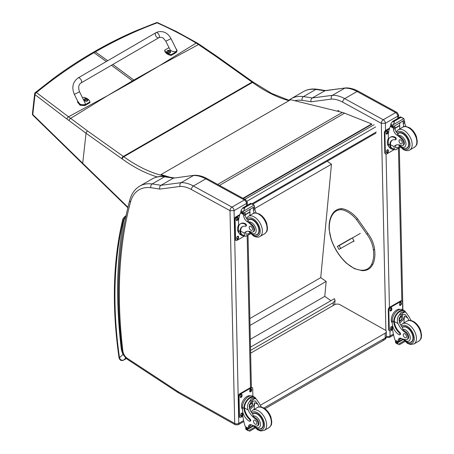 <?xml version="1.0" encoding="UTF-8"?>
<svg xmlns="http://www.w3.org/2000/svg" width="454" height="454" viewBox="0 0 454 454"><rect width="100%" height="100%" fill="white"/><g stroke="black" fill="none" stroke-linecap="round" stroke-linejoin="round"><path stroke-width="0.68" d="M158.974 65.983L134.469 80.523A77.22 44.577 60 0 1 133.839 80.069L159.632 65.603L196.145 43.073C183.632 35.543 170.625 28.806 157.129 22.859A1.935 0.914 -65.8 0 1 157.765 22.745A1.935 0.914 -65.8 0 1 157.782 22.751M156.272 22.706A1.935 1.146 69.2 0 1 156.289 22.7A1.935 1.146 69.2 0 1 157.129 22.859C135.996 30.685 115.407 40.361 95.374 51.892L94.273 51.716C107.791 43.907 121.615 36.967 135.752 30.878L156.289 22.7A1.935 1.935 0 0 1 157.765 22.745L176.413 31.525L197.042 42.931A1.935 0.97 121 0 0 196.145 43.073L198.489 44.549L159.649 65.614M107.99 95.419L133.101 81.311A77.22 44.577 60 0 1 132.472 80.857L107.331 95.8L68.497 116.78L36.428 92.554A1.935 1.249 129.1 0 0 35.009 94.67L66.954 119.033A75.733 34.385 56.6 0 1 69.031 120.599L86.044 133.243L121.831 158.69A75.517 43.595 60 0 1 122.262 159.002A139.043 80.273 -120 0 0 157.209 176.935M106.361 61.511L94.001 52.687L92.905 52.505C79.507 60.24 66.477 68.787 53.805 78.139L35.35 92.531A1.935 1.073 51 0 1 36.428 92.554C54.815 77.56 74.002 64.269 94.001 52.687L95.374 51.892L107.723 60.717M165.222 176.226L164.791 176.47A1.935 1.118 -120 0 0 163.9 175.919A1.935 1.396 102.8 0 0 163.389 176.368M289.402 100.436L271.577 93.41L253.026 82.009A1.935 0.982 125.4 0 0 252.061 82.106L123.357 156.42L87.571 130.973A1.935 0.982 -54.6 0 0 86.044 133.243L82.702 163.258L32.79 114.567A1.935 1.073 135.6 0 0 32.966 115.288A1.935 1.073 135.6 0 0 32.972 115.288A1.935 1.073 135.6 0 0 32.989 115.31M87.571 130.973L68.497 116.78A1.935 1.09 -53.7 0 0 66.954 119.033M250.494 347.145L334.496 298.647L335.046 300.429L333.361 302.602L333.083 305.576M250.563 350.403L333.361 302.602M327.198 161.232L331.471 164.212L320.734 277.638L326.182 281.435L324.769 296.354L330.972 300.679M331.471 164.212L254.921 208.409M250.319 339.342L324.769 296.354M250.012 325.41L326.182 281.435M249.859 318.555L320.734 277.638M382.535 339.615A3.87 2.236 -120 0 0 384.436 339.785L384.436 339.785A3.87 2.236 -120 0 0 385.236 337.969L263.859 408.044M264.96 408.765L384.436 339.785A3.87 3.87 0 0 0 386.371 336.386A3.87 2.208 179.3 0 1 385.236 337.969L385.179 333.196L260.329 405.274M250.625 353.184L334.524 304.742A3.87 2.208 179.3 0 1 340.001 304.702L385.179 330.075A3.87 2.208 179.3 0 1 386.314 331.613A3.87 2.208 179.3 0 1 385.179 333.196M243.361 198.494L371.724 124.379L371.673 123.959L344.592 113.165A30.98 17.888 -120 0 0 342.367 112.416L290.656 99.71L161.028 174.557L169.609 177.139M166.976 176.754L161.113 174.989L161.028 174.557M242.958 198.273L371.673 123.959M381.286 123.295L385.367 123.278A2.906 1.674 -120 0 0 383.261 119.76L395.638 112.609A2.866 1.697 118.7 0 1 397.068 112.467L358.495 91.35C354.086 88.927 349.796 87.787 345.619 87.928L325.291 90.584L312.233 97.968A388.947 224.56 -120 0 0 303.437 96.606A2.866 2.139 97.5 0 0 302.137 100.379A386.082 222.908 60 0 1 311.081 101.77C310.672 100.101 311.058 98.836 312.233 97.968L332.407 95.323L344.785 88.178A38.726 22.36 60 0 1 357.065 91.492L344.688 98.637A38.726 22.36 -120 0 0 332.407 95.323C331.238 96.186 330.898 97.445 331.392 99.103A35.86 20.702 60 0 1 342.713 102.178L381.286 123.295A2.866 1.697 -61.3 0 1 383.261 119.76L344.688 98.637A2.866 1.697 118.7 0 0 342.713 102.178M358.495 91.35A2.866 1.697 118.7 0 0 357.065 91.492L395.638 112.609A2.906 1.674 60 0 1 397.744 116.133L398.584 114.924L397.068 112.467M345.466 87.94L324.61 90.823A388.947 224.56 60 0 0 315.814 89.455L303.437 96.606A50.343 29.067 -120 0 0 291.059 98.751L303.437 91.606A50.343 29.067 60 0 1 315.814 89.455A2.866 2.139 97.5 0 1 316.92 89.222L325.807 90.601M230.025 210.69L234.077 210.628A2.906 1.674 -120 0 0 231.966 207.103A2.866 1.697 118.7 0 0 229.996 210.645L234.724 423.429L177.923 391.558A6.816 3.933 60 0 1 177.531 391.314L127.307 358.342A6.816 3.933 60 0 1 122.869 351.044A462.813 267.207 60 0 1 130.485 202.109A47.477 27.41 60 0 1 150.847 187.723A386.082 222.908 60 0 1 159.785 189.114L180.096 186.452A35.86 20.702 60 0 1 191.423 189.528L229.996 210.645M180.096 186.452C179.602 184.795 179.943 183.535 181.112 182.673L193.489 175.522A38.726 22.36 60 0 1 205.776 178.842L244.343 199.959L231.966 207.103L193.393 185.987A38.726 22.36 -120 0 0 181.112 182.673L160.943 185.317C159.763 186.185 159.377 187.451 159.785 189.114M150.847 187.723A2.866 2.139 97.5 0 1 152.141 183.949A388.947 224.56 -120 0 1 160.943 185.317L173.32 178.167L194.329 175.278C198.506 175.136 202.796 176.277 207.2 178.694L245.773 199.817L247.288 202.268L247.356 205.265M194.176 175.289L173.32 178.167A388.947 224.56 60 0 0 164.518 176.805A2.866 2.139 -82.5 0 1 165.625 176.566C160.631 175.902 156.136 176.697 152.147 178.95A50.343 29.067 60 0 1 164.518 176.805L152.141 183.949A50.343 29.067 -120 0 0 139.77 186.1L152.147 178.95M245.773 199.817A2.866 1.697 -61.3 0 0 244.343 199.959A2.906 1.674 60 0 1 246.454 203.483L247.288 202.285M121.905 349.001L121.314 349.024L121.939 349.291M126.11 215.888C124.663 217.29 123.959 218.436 124.004 219.339L125.52 218.192M126.388 358.501L123.67 360.067C121.638 360.641 120.248 359.869 119.498 357.752A1.935 0.902 171.9 0 1 118.948 357.236L118.948 357.236C119.595 360.175 121.127 361.151 123.539 360.17L126.405 358.512M123.431 220.269A1.935 1.453 -156.6 0 1 123.023 218.709L122.739 219.554A1.935 1.351 13.6 0 0 123.255 220.797A5.811 3.354 60 0 1 123.431 220.269A8.325 4.807 60 0 1 124.004 219.339A466.65 269.421 -120 0 0 121.314 349.024A16.412 9.472 -120 0 0 123.017 354.324L123.267 354.256M123.255 220.797A411.466 237.561 60 0 0 119.498 357.752L123.017 354.324L123.919 355.465M409.031 320.45A13.501 7.792 60 0 1 407.686 317.885L405.093 314.463L401.989 314.639L399.282 318.004L399.486 322.618A13.501 7.792 60 0 0 402.505 327.601L402.914 329.49A13.501 7.792 60 0 0 405.859 331.982L405.15 332.39A13.501 7.792 60 0 1 397.948 323.503C396.79 320.513 397.188 317.76 399.145 315.258L401.075 312.369L404.673 312.063L399.145 315.258M404.673 312.063L405.933 312.448L409.224 317A13.501 7.792 -120 0 0 411.216 320.586M399.73 334.808L400.303 334.479A1.214 0.704 60 0 0 399.929 332.606A10.975 6.339 60 0 1 394.299 321.506L394.293 320.933L393.72 321.267A8.785 5.198 -61.3 0 1 397.579 312.721A8.785 5.198 -61.3 0 1 404.139 310.542L402.63 309.713A8.785 5.198 118.7 0 0 395.848 312.125A8.785 5.198 118.7 0 0 392.199 321.006L392.25 323.225A9.506 5.488 -120 0 0 399.14 334.763A1.214 0.704 -120 0 0 399.73 334.808A1.214 0.704 -120 0 0 399.355 332.935A10.975 6.339 -120 0 1 393.726 321.841L392.199 321.006M393.72 321.267L393.726 321.841M404.139 310.542A8.785 5.198 -61.3 0 1 405.666 312.307M400.07 338.145A4.983 2.877 60 0 0 399.685 339.637A27.439 15.845 60 0 0 399.685 340.937A0.914 0.528 60 0 1 399.492 341.374L398.186 342.129L395.031 340.069A41.166 23.767 60 0 1 392.602 329.4L392.511 325.325M404.287 340.801L398.209 344.314L397.528 343.179A3.263 1.884 60 0 1 397.613 342.753L395.428 341.3L396.03 340.954M395.428 341.3L395.377 341.533A3.263 1.884 60 0 1 395.485 342.055L395.894 343.048L398.209 344.314M394.293 320.933A7.968 4.722 -61.3 0 1 397.817 313.209A7.968 4.722 -61.3 0 1 403.748 311.257L405.933 312.448M403.975 322.89A52.034 30.043 60 0 1 404.548 316.166L402.942 319.996L399.719 323.123M402.477 314.395A5.8 3.433 -61.3 0 1 402.204 317.284M400.343 320.689A5.8 3.433 -61.3 0 1 399.179 321.795M401.109 315.28A3.87 2.293 -61.3 0 1 401.154 316.336M401.313 338.44L399.702 339.365M391.893 316.262L392.347 315.15M405.15 332.39A4.268 2.463 60 0 1 407.771 336.159A4.268 2.463 60 0 1 407.079 339.444A4.268 2.463 60 0 1 406.075 339.632A21.344 12.326 60 0 1 401.291 338.429A4.983 2.877 60 0 0 399.185 338.378A4.983 2.877 60 0 0 398.152 340.523A27.439 15.845 60 0 0 398.147 341.777A0.965 0.59 -59.4 0 0 398.152 341.822L399.685 340.937M392.245 322.896A7.968 4.722 -61.3 0 1 392.988 313.93A7.968 4.722 -61.3 0 1 400.246 309.395M392.636 329.666L390.661 330.801A1.935 1.146 -61.3 0 1 389.697 330.898L389.152 330.603A1.935 1.146 -61.3 0 1 388.709 329.695L388.266 309.679A1.935 1.146 -61.3 0 1 389.6 307.29L400.553 300.968A1.935 1.146 -61.3 0 1 401.518 300.871L402.068 301.167A1.935 1.146 -61.3 0 1 402.505 302.075L402.675 309.741M389.697 330.898A1.935 1.146 -61.3 0 1 389.26 329.99L388.817 309.98A1.935 1.146 -61.3 0 1 390.151 307.591L401.103 301.269A1.935 1.146 -61.3 0 1 402.068 301.167M399.531 304.804L399.514 304.004A1.334 0.789 -61.3 0 1 400.07 302.659A1.334 0.789 -61.3 0 1 401.098 302.296A1.334 0.789 -61.3 0 1 401.398 302.92L401.415 303.72A1.334 0.789 -61.3 0 1 400.865 305.065A1.334 0.789 -61.3 0 1 399.838 305.429A1.334 0.789 -61.3 0 1 399.531 304.804M389.952 310.337L389.935 309.537A1.334 0.789 -61.3 0 1 390.485 308.192A1.334 0.789 -61.3 0 1 391.513 307.829A1.334 0.789 -61.3 0 1 391.813 308.453L391.83 309.253A1.334 0.789 -61.3 0 1 391.28 310.598A1.334 0.789 -61.3 0 1 390.253 310.962A1.334 0.789 -61.3 0 1 389.952 310.337M390.366 329.15L390.349 328.35A1.334 0.789 -61.3 0 1 390.9 327.005A1.334 0.789 -61.3 0 1 391.927 326.636A1.334 0.789 -61.3 0 1 392.233 327.26L392.25 328.06A1.334 0.789 -61.3 0 1 391.694 329.411A1.334 0.789 -61.3 0 1 390.667 329.774A1.334 0.789 -61.3 0 1 390.366 329.15M400.769 302.239A1.334 0.789 -61.3 0 1 400.854 302.619L400.871 303.42A1.334 0.789 -61.3 0 1 399.616 305.184M391.189 307.772A1.334 0.789 -61.3 0 1 391.269 308.152L391.286 308.953A1.334 0.789 -61.3 0 1 390.031 310.718M391.603 326.585A1.334 0.789 -61.3 0 1 391.683 326.965L391.7 327.765A1.334 0.789 -61.3 0 1 390.446 329.53M399.418 319.026A1.827 1.084 118.7 0 0 400.303 317.403M399.372 319.417A1.827 1.084 118.7 0 0 399.787 320.257A1.827 1.084 118.7 0 0 401.614 319.173A1.827 1.084 118.7 0 0 401.54 317.051A1.827 1.084 118.7 0 0 400.61 317.153M399.372 319.52A1.981 1.175 118.7 0 0 400.831 320.331A1.981 1.175 118.7 0 0 402.17 317.845A1.981 1.175 118.7 0 0 400.661 317.119A1.981 1.175 118.7 0 0 399.372 319.474A1.981 1.175 118.7 0 0 399.372 319.52M399.276 319.576A2.117 1.254 118.7 0 0 400.888 320.411A2.117 1.254 118.7 0 0 402.267 317.896A2.117 1.254 118.7 0 0 400.751 316.949A2.117 1.254 118.7 0 0 399.276 319.576M402.267 317.834A2.27 1.345 118.7 0 0 402.267 317.777A2.27 1.345 118.7 0 0 401.75 316.665A2.27 1.345 118.7 0 0 400.002 317.284A2.27 1.345 118.7 0 0 399.06 319.576A2.27 1.345 118.7 0 0 399.577 320.643A2.27 1.345 118.7 0 0 400.791 320.473A2.27 1.345 118.7 0 0 400.842 320.445M402.278 327.311A8.711 5.028 60 0 1 402.8 326.925A8.711 5.028 60 0 1 406.994 327.266A8.711 5.028 60 0 1 412.817 334.933A8.711 5.028 60 0 1 411.511 342.015A8.711 5.028 60 0 1 409.502 342.401M405.859 331.982A4.268 2.463 60 0 1 408.481 335.744A4.268 2.463 60 0 1 407.788 339.03L407.079 339.444M404.957 337.685A2.321 1.339 -120 0 0 406.08 337.776A2.321 1.339 -120 0 0 406.08 335.092A2.321 1.339 -120 0 0 403.754 333.752A2.321 1.339 -120 0 0 403.407 335.642A2.321 1.339 -120 0 0 404.957 337.685M394.1 149.389A8.785 5.198 -61.3 0 1 391.796 149.054A8.785 5.198 -61.3 0 1 389.833 145.479L390.412 145.144A7.968 4.722 -61.3 0 0 392.182 148.339L395.491 149.843L400.224 147.107M394.367 149.531L394.038 146.608A13.501 7.792 60 0 1 395.411 145.399A13.501 7.792 60 0 1 401.018 145.484A4.268 2.463 60 0 0 402.789 145.513A4.268 2.463 60 0 0 401.642 139.089L402.352 138.68A4.268 2.463 60 0 1 403.504 145.098L402.789 145.513M396.223 145.03A13.501 7.792 -120 0 0 395.576 145.723L395.61 147.743L398.294 147.334L399.571 146.392M389.833 145.479L389.816 144.94A10.975 6.339 -120 0 1 392.086 140.229A10.975 6.339 -120 0 1 395.082 139.809A1.214 0.704 -120 0 0 395.417 139.764A1.214 0.704 -120 0 0 395.599 138.776A1.214 0.704 -120 0 0 394.787 137.704A9.506 5.488 -120 0 0 390.207 137.329A9.506 5.488 -120 0 0 388.244 141.886L388.289 144.105A8.785 5.198 118.7 0 0 390.281 148.225L391.796 149.054M395.491 149.843L400.371 147.261M388.414 140.019L388.295 134.639A41.166 23.767 60 0 1 390.309 126.405L390.701 125.894M401.642 139.089A21.344 12.326 60 0 0 396.79 135.02A4.983 2.877 60 0 1 393.487 129.396A27.439 15.845 60 0 1 393.425 128.107A0.965 0.596 -59.7 0 1 393.425 128.062L393.448 126.558M393.425 128.062L394.957 127.177A0.914 0.528 -120 0 0 394.356 126.104M392.789 127.007L390.605 125.554A3.263 1.884 -120 0 0 390.69 125.128L391.042 123.403L392.806 121.309L394.203 121.303L394.333 122.143L393.351 124.668L403.827 118.619L404.236 119.612A3.263 1.884 -120 0 0 404.344 120.134L392.789 127.007L404.344 120.134M400.468 116.888L403.356 118.278L400.587 117.28L400.468 116.888L401.989 117.722M403.827 118.619L403.356 118.278M390.207 137.329L390.781 137A9.506 5.488 60 0 1 395.36 137.375A1.214 0.704 60 0 1 396.172 138.442A1.214 0.704 60 0 1 395.99 139.429L395.417 139.764M390.412 145.144L390.389 144.61A10.975 6.339 60 0 1 392.381 140.076M395.008 128.38L399.809 125.61A52.034 30.043 -120 0 0 399.679 128.964M399.458 125.418L399.809 125.61M394.997 128.113L399.429 125.554A36.899 21.304 -120 0 1 400.105 122.784M394.957 127.177A27.439 15.845 -120 0 0 395.02 128.51A4.983 2.877 -120 0 0 397.914 133.845L397.869 134.401L398.805 135.513A21.344 12.326 60 0 1 402.352 138.68M390.69 125.128L392.733 126.252L393.351 124.668M387.983 139.361L388.38 138.322M392.733 126.252A3.263 1.884 -120 0 0 392.841 126.779M400.502 116.848L392.517 121.456L394.333 122.143M404.1 126.638A4.983 2.877 -120 0 1 403.226 123.777A27.439 15.845 -120 0 1 403.163 122.444L404.696 121.558A0.965 0.556 -63.2 0 1 404.696 121.604A27.439 15.845 -120 0 0 404.758 122.892A4.983 2.877 -120 0 0 406.092 126.513M404.696 121.558L403.47 120.843M403.163 122.444A0.914 0.528 -120 0 0 402.556 121.366M388.726 146.387A7.968 4.722 -61.3 0 1 387.353 142.948A7.968 4.722 -61.3 0 1 388.38 138.379M394.344 149.519L386.751 153.906A1.935 1.146 -61.3 0 1 385.786 154.002A1.935 1.146 -61.3 0 1 385.35 153.094L384.907 133.084A1.935 1.146 -61.3 0 1 386.24 130.69L389.39 128.874M388.318 150.365L388.34 151.165A1.334 0.789 -61.3 0 1 387.784 152.51A1.334 0.789 -61.3 0 1 386.757 152.873A1.334 0.789 -61.3 0 1 386.456 152.249L386.439 151.449A1.334 0.789 -61.3 0 1 386.99 150.104A1.334 0.789 -61.3 0 1 388.017 149.741A1.334 0.789 -61.3 0 1 388.318 150.365L387.773 150.064L387.79 150.864A1.334 0.789 -61.3 0 1 386.536 152.629M387.903 131.552L387.92 132.352A1.334 0.789 -61.3 0 1 387.37 133.703A1.334 0.789 -61.3 0 1 386.343 134.066A1.334 0.789 -61.3 0 1 386.042 133.442L386.019 132.642A1.334 0.789 -61.3 0 1 386.575 131.297A1.334 0.789 -61.3 0 1 387.603 130.928A1.334 0.789 -61.3 0 1 387.903 131.552L387.358 131.251L387.375 132.057A1.334 0.789 -61.3 0 1 386.121 133.822M385.786 154.002L385.242 153.702A1.935 1.146 -61.3 0 1 384.799 152.794L384.356 132.784A1.935 1.146 -61.3 0 1 385.69 130.394L389.64 128.113M387.693 149.684A1.334 0.789 -61.3 0 1 387.773 150.064M387.273 130.877A1.334 0.789 -61.3 0 1 387.358 131.251M405.212 148.469A8.711 5.028 -120 0 0 407.227 148.083A8.711 5.028 -120 0 0 407.227 138.022A8.711 5.028 -120 0 0 398.51 132.994A8.711 5.028 -120 0 0 397.71 133.675M400.587 139.911A2.321 1.339 -120 0 0 399.469 139.821A2.321 1.339 -120 0 0 399.469 142.505A2.321 1.339 -120 0 0 401.79 143.844A2.321 1.339 -120 0 0 402.136 141.954A2.321 1.339 -120 0 0 400.587 139.911M259.245 406.932A13.501 7.792 60 0 1 257.9 404.361L255.307 400.944L252.203 401.12L249.496 404.486L249.694 409.099A13.501 7.792 60 0 0 252.719 414.082L253.128 415.966A13.501 7.792 60 0 0 256.073 418.457L255.364 418.872A13.501 7.792 60 0 1 248.162 409.985C247.004 406.988 247.402 404.242 249.359 401.733L251.289 398.845L254.887 398.544L249.359 401.733M254.887 398.544L256.147 398.93L259.433 403.475A13.501 7.792 -120 0 0 261.43 407.068M249.938 421.289L250.517 420.954A1.214 0.704 60 0 0 250.143 419.082A10.975 6.339 60 0 1 244.513 407.987L244.507 407.414L243.929 407.749A8.785 5.198 -61.3 0 1 247.793 399.197A8.785 5.198 -61.3 0 1 254.353 397.023L252.844 396.194A8.785 5.198 118.7 0 0 246.062 398.601A8.785 5.198 118.7 0 0 242.413 407.482L242.464 409.707A9.506 5.488 -120 0 0 249.354 421.238A1.214 0.704 -120 0 0 249.938 421.289A1.214 0.704 -120 0 0 249.564 419.417A10.975 6.339 -120 0 1 243.94 408.316L242.413 407.482M243.929 407.749L243.94 408.316M254.353 397.023A8.785 5.198 -61.3 0 1 255.88 398.782M250.285 424.621A4.983 2.877 60 0 0 249.899 426.119A27.439 15.845 60 0 0 249.899 427.413A0.914 0.528 60 0 1 249.706 427.85L248.4 428.61L245.245 426.55A41.166 23.767 60 0 1 242.816 415.881L242.725 411.806M254.501 427.282L248.417 430.789L247.742 429.654A3.263 1.884 60 0 1 247.827 429.234L245.642 427.781L246.244 427.43M245.642 427.781L245.591 428.009A3.263 1.884 60 0 1 245.699 428.536L246.108 429.524L248.417 430.789M244.507 407.414A7.968 4.722 -61.3 0 1 248.026 399.69A7.968 4.722 -61.3 0 1 253.962 397.732L256.147 398.93M254.189 409.372A52.034 30.043 60 0 1 254.762 402.647L253.156 406.478L249.927 409.604M252.691 400.876A5.8 3.433 -61.3 0 1 252.418 403.759M250.551 407.17A5.8 3.433 -61.3 0 1 249.394 408.277M251.323 401.756A3.87 2.293 -61.3 0 1 251.368 402.811M255.364 418.872A4.268 2.463 60 0 1 257.98 422.634A4.268 2.463 60 0 1 257.287 425.92A4.268 2.463 60 0 1 256.289 426.107A21.344 12.326 60 0 1 251.505 424.904L249.916 425.846M242.107 402.743L242.561 401.625M249.899 427.413L248.361 428.298A0.965 0.59 -59.4 0 1 248.361 428.253A27.439 15.845 60 0 1 248.366 427.004A4.983 2.877 60 0 1 249.394 424.853A4.983 2.877 60 0 1 251.505 424.904M242.459 409.377A7.968 4.722 -61.3 0 1 243.202 400.405A7.968 4.722 -61.3 0 1 250.455 395.871M242.845 416.142L240.875 417.283A1.935 1.146 -61.3 0 1 239.911 417.379L239.36 417.078A1.935 1.146 -61.3 0 1 238.923 416.17L238.481 396.16A1.935 1.146 -61.3 0 1 239.814 393.771L250.767 387.444A1.935 1.146 -61.3 0 1 251.732 387.347L252.282 387.648A1.935 1.146 -61.3 0 1 252.719 388.556L252.889 396.217M239.911 417.379A1.935 1.146 -61.3 0 1 239.468 416.471L239.031 396.461A1.935 1.146 -61.3 0 1 240.365 394.066L251.317 387.744A1.935 1.146 -61.3 0 1 252.282 387.648M249.745 391.286L249.728 390.485A1.334 0.789 -61.3 0 1 250.285 389.14A1.334 0.789 -61.3 0 1 251.312 388.772A1.334 0.789 -61.3 0 1 251.612 389.396L251.629 390.196A1.334 0.789 -61.3 0 1 251.079 391.547A1.334 0.789 -61.3 0 1 250.052 391.91A1.334 0.789 -61.3 0 1 249.745 391.286M240.16 396.819L240.143 396.019A1.334 0.789 -61.3 0 1 240.699 394.674A1.334 0.789 -61.3 0 1 241.727 394.305A1.334 0.789 -61.3 0 1 242.027 394.929L242.044 395.729A1.334 0.789 -61.3 0 1 241.494 397.08A1.334 0.789 -61.3 0 1 240.467 397.443A1.334 0.789 -61.3 0 1 240.16 396.819M240.58 415.631L240.563 414.825A1.334 0.789 -61.3 0 1 241.114 413.481A1.334 0.789 -61.3 0 1 242.141 413.117A1.334 0.789 -61.3 0 1 242.442 413.742L242.459 414.542A1.334 0.789 -61.3 0 1 241.908 415.887A1.334 0.789 -61.3 0 1 240.881 416.256A1.334 0.789 -61.3 0 1 240.58 415.631M250.983 388.72A1.334 0.789 -61.3 0 1 251.062 389.095L251.085 389.901A1.334 0.789 -61.3 0 1 249.825 391.666M241.397 394.254A1.334 0.789 -61.3 0 1 241.483 394.634L241.5 395.434A1.334 0.789 -61.3 0 1 240.245 397.199M241.817 413.061A1.334 0.789 -61.3 0 1 241.897 413.441L241.914 414.241A1.334 0.789 -61.3 0 1 240.66 416.006M249.632 405.501A1.827 1.084 118.7 0 0 250.517 403.884M249.587 405.893A1.827 1.084 118.7 0 0 250.001 406.733A1.827 1.084 118.7 0 0 251.828 405.649A1.827 1.084 118.7 0 0 251.754 403.527A1.827 1.084 118.7 0 0 250.824 403.629M249.587 406.001A1.981 1.175 118.7 0 0 251.045 406.812A1.981 1.175 118.7 0 0 252.384 404.327A1.981 1.175 118.7 0 0 250.875 403.6A1.981 1.175 118.7 0 0 249.587 405.955A1.981 1.175 118.7 0 0 249.587 406.001M249.49 406.052A2.117 1.254 118.7 0 0 251.102 406.892A2.117 1.254 118.7 0 0 252.481 404.372A2.117 1.254 118.7 0 0 250.966 403.43A2.117 1.254 118.7 0 0 249.49 406.052M252.481 404.315A2.27 1.345 118.7 0 0 252.481 404.253A2.27 1.345 118.7 0 0 251.964 403.141A2.27 1.345 118.7 0 0 250.216 403.765A2.27 1.345 118.7 0 0 249.274 406.058A2.27 1.345 118.7 0 0 249.785 407.119A2.27 1.345 118.7 0 0 251.005 406.954A2.27 1.345 118.7 0 0 251.056 406.92M252.486 413.787A8.711 5.028 60 0 1 253.014 413.401A8.711 5.028 60 0 1 257.208 413.747A8.711 5.028 60 0 1 263.031 421.408A8.711 5.028 60 0 1 261.725 428.497A8.711 5.028 60 0 1 259.711 428.882M256.073 418.457A4.268 2.463 60 0 1 258.695 422.226A4.268 2.463 60 0 1 258.003 425.511L257.287 425.92M255.171 424.161A2.321 1.339 -120 0 0 256.289 424.257A2.321 1.339 -120 0 0 256.289 421.573A2.321 1.339 -120 0 0 253.968 420.228A2.321 1.339 -120 0 0 253.621 422.118A2.321 1.339 -120 0 0 255.171 424.161M244.314 235.864A8.785 5.198 -61.3 0 1 242.005 235.53A8.785 5.198 -61.3 0 1 240.047 231.954L240.62 231.625A7.968 4.722 -61.3 0 0 242.396 234.82L245.705 236.324L250.438 233.589M244.581 236.012L244.252 233.084A13.501 7.792 60 0 1 245.625 231.875A13.501 7.792 60 0 1 251.232 231.966A4.268 2.463 60 0 0 253.003 231.988A4.268 2.463 60 0 0 251.857 225.57L252.566 225.161A4.268 2.463 60 0 1 253.712 231.58L253.003 231.988M246.437 231.506A13.501 7.792 -120 0 0 245.784 232.198L245.824 234.219L248.503 233.816L249.785 232.868M240.047 231.954L240.03 231.421A10.975 6.339 -120 0 1 242.3 226.711A10.975 6.339 -120 0 1 245.296 226.291A1.214 0.704 -120 0 0 245.631 226.24A1.214 0.704 -120 0 0 245.813 225.252A1.214 0.704 -120 0 0 245.001 224.185A9.506 5.488 -120 0 0 240.421 223.811A9.506 5.488 -120 0 0 238.452 228.362L238.503 230.587A8.785 5.198 118.7 0 0 240.495 234.701L242.005 235.53M245.705 236.324L250.585 233.736M238.628 226.501L238.509 221.121A41.166 23.767 60 0 1 240.524 212.881L240.915 212.376M251.857 225.57A21.344 12.326 60 0 0 247.004 221.501A4.983 2.877 60 0 1 243.702 215.877A27.439 15.845 60 0 1 243.639 214.589A0.965 0.596 -59.7 0 1 243.639 214.543L243.656 213.039M243.639 214.543L245.171 213.658A0.914 0.528 -120 0 0 244.57 212.586M243.004 213.488L240.819 212.029A3.263 1.884 -120 0 0 240.904 211.609L241.25 209.884L243.021 207.79L244.417 207.784L244.547 208.619L243.565 211.15L254.041 205.1L254.45 206.088A3.263 1.884 -120 0 0 254.552 206.615L243.004 213.488L254.552 206.615M250.682 203.364L253.57 204.754L250.801 203.761L250.682 203.364L252.203 204.198M254.041 205.1L253.57 204.754M240.421 223.811L240.995 223.482A9.506 5.488 60 0 1 245.574 223.85A1.214 0.704 60 0 1 246.386 224.923A1.214 0.704 60 0 1 246.204 225.91L245.631 226.24M240.62 231.625L240.603 231.086A10.975 6.339 60 0 1 242.595 226.557M245.222 214.856L250.023 212.086A52.034 30.043 -120 0 0 249.893 215.446M249.672 211.893L250.023 212.086M245.205 214.589L249.643 212.029A36.899 21.304 -120 0 1 250.319 209.266M245.171 213.658A27.439 15.845 -120 0 0 245.234 214.992A4.983 2.877 -120 0 0 248.128 220.321L248.077 220.882L249.019 221.995A21.344 12.326 60 0 1 252.566 225.161M240.904 211.609L242.947 212.727L243.565 211.15M238.197 225.842L238.588 224.804M242.947 212.727A3.263 1.884 -120 0 0 243.055 213.255M250.716 203.324L242.731 207.932L244.547 208.619M254.314 213.119A4.983 2.877 -120 0 1 253.44 210.253A27.439 15.845 -120 0 1 253.372 208.919L254.904 208.034A0.965 0.556 -63.2 0 1 254.91 208.08A27.439 15.845 -120 0 0 254.972 209.368A4.983 2.877 -120 0 0 256.306 212.994M254.904 208.034L253.678 207.319M253.372 208.919A0.914 0.528 -120 0 0 252.77 207.847M238.94 232.868A7.968 4.722 -61.3 0 1 237.567 229.423A7.968 4.722 -61.3 0 1 238.594 224.855M244.558 236.001L236.965 240.382A1.935 1.146 -61.3 0 1 236.001 240.478A1.935 1.146 -61.3 0 1 235.558 239.57L235.115 219.56A1.935 1.146 -61.3 0 1 236.449 217.171L239.604 215.349M238.532 236.84L238.549 237.641A1.334 0.789 -61.3 0 1 237.998 238.991A1.334 0.789 -61.3 0 1 236.971 239.354A1.334 0.789 -61.3 0 1 236.67 238.73L236.653 237.93A1.334 0.789 -61.3 0 1 237.204 236.585A1.334 0.789 -61.3 0 1 238.231 236.216A1.334 0.789 -61.3 0 1 238.532 236.84L237.987 236.545L238.004 237.346A1.334 0.789 -61.3 0 1 236.75 239.11M238.117 218.034L238.134 218.834A1.334 0.789 -61.3 0 1 237.584 220.179A1.334 0.789 -61.3 0 1 236.557 220.542A1.334 0.789 -61.3 0 1 236.25 219.918L236.233 219.117A1.334 0.789 -61.3 0 1 236.789 217.772A1.334 0.789 -61.3 0 1 237.817 217.409A1.334 0.789 -61.3 0 1 238.117 218.034L237.573 217.733L237.59 218.533A1.334 0.789 -61.3 0 1 236.335 220.298M236.001 240.478L235.45 240.183A1.935 1.146 -61.3 0 1 235.013 239.275L234.57 219.259A1.935 1.146 -61.3 0 1 235.904 216.87L239.854 214.589M237.907 236.165A1.334 0.789 -61.3 0 1 237.987 236.545M237.487 217.352A1.334 0.789 -61.3 0 1 237.573 217.733M255.426 234.951A8.711 5.028 -120 0 0 257.441 234.565A8.711 5.028 -120 0 0 257.441 224.503A8.711 5.028 -120 0 0 248.724 219.469A8.711 5.028 -120 0 0 247.918 220.15M250.801 226.387A2.321 1.339 -120 0 0 249.677 226.296A2.321 1.339 -120 0 0 249.677 228.981A2.321 1.339 -120 0 0 252.004 230.326A2.321 1.339 -120 0 0 252.35 228.436A2.321 1.339 -120 0 0 250.801 226.387M353.32 241.341L354.069 241.029M374.385 249.785L374.391 249.28L374.385 249.785L373.364 249.876A20.288 11.713 60 0 0 366.866 234.253L367.666 233.634M352.565 238.151L354.024 241.188L352.298 241.931M350.647 238.736L352.321 237.992M354.035 240.926L338.962 249.382L337.379 246.391L339.178 245.603L340.761 248.593M350.653 238.73L337.379 246.391M349.869 239.303L348.428 240.098L349.869 239.303M339.178 245.603L360.306 233.401M78.054 77.957L155.875 32.733A2.906 1.68 59.8 0 1 156.057 32.654A2.906 1.68 59.8 0 1 158.872 34.549A2.906 1.68 59.8 0 1 158.792 37.756A2.906 1.68 59.8 0 1 158.616 37.841A2.906 1.68 59.8 0 1 155.801 35.945A2.906 1.68 59.8 0 1 155.875 32.733A2.906 1.68 59.8 0 1 156.057 32.654A2.906 1.68 59.8 0 1 158.872 34.549A2.906 1.68 59.8 0 1 158.792 37.756L80.977 82.98A2.906 1.68 59.8 0 0 81.05 79.768A2.906 1.68 59.8 0 0 78.236 77.872A2.906 1.68 59.8 0 0 78.054 77.957C72.742 81.981 71.505 87.452 74.348 94.358L79.558 91.787L84.994 102.803C86.652 105.844 79.632 105.379 78.298 102.36L74.348 94.358M82.566 97.882L83.53 97.321A7.985 5.107 -173.9 0 1 90 101.895L84.881 104.868L80.199 104.528L77.691 101.128M77.628 101.412L77.549 102.156L80.12 105.266L84.802 105.612L89.92 102.632L90 101.895M175.772 48.237L177.139 50.598L176.356 51.716L171.232 54.69A7.985 5.107 -173.9 0 1 164.762 50.116L169.002 47.653M165.823 41.206L169.773 49.208C171.101 52.221 178.121 52.687 176.47 49.651L171.033 38.635L165.823 41.206L163.395 38.278C162.748 37.432 160.154 36.95 158.792 37.756M164.762 50.116L164.689 50.854A7.985 5.107 6.1 0 0 171.152 55.433L176.277 52.454L177.139 50.598M171.232 54.69L171.152 55.433M87.98 100.067A1.907 1.22 -173.9 0 1 87.98 100.203A1.907 1.22 -173.9 0 1 85.954 101.214A1.907 1.22 -173.9 0 1 84.189 99.801A1.907 1.22 -173.9 0 1 84.217 99.664M84.836 98.677A1.833 1.175 -173.9 0 1 85.023 98.58A1.833 1.175 -173.9 0 1 85.029 98.58A2.474 2.474 0 0 1 87.418 98.836L87.418 98.836A1.833 1.175 -173.9 0 1 87.423 100.504A1.833 1.175 -173.9 0 1 84.836 100.345A1.833 1.175 -173.9 0 1 84.836 98.677M86.776 99.653A0.942 0.602 -173.9 0 0 86.913 99.568L86.969 99.585A2.474 1.561 -116 0 0 86.646 99.21L86.646 98.87A2.474 1.101 -51.2 0 1 86.969 98.779A1.01 0.647 6.1 0 0 86.799 98.66A2.474 1.39 121.4 0 0 86.453 98.734L85.925 98.7A2.474 1.572 -116.4 0 0 85.551 98.58L85.602 98.643A0.942 0.602 -173.9 0 0 85.477 98.711M86.6 99.466L86.646 98.87M85.551 98.58A1.01 0.647 6.1 0 0 85.38 98.683A2.474 1.288 56.4 0 1 85.732 98.813L85.732 99.154A2.474 1.379 121 0 0 85.38 99.488A1.01 0.647 6.1 0 0 85.551 99.608A2.474 1.112 -50.8 0 1 85.925 99.29L86.453 99.324A2.474 1.294 56 0 1 86.799 99.681A1.01 0.647 6.1 0 0 86.969 99.585M85.732 98.813L85.727 99.449M85.715 99.409L85.715 99.812M170.579 52.068A1.907 1.22 -173.9 0 1 170.579 52.21A1.907 1.22 -173.9 0 1 168.553 53.22A1.907 1.22 -173.9 0 1 166.788 51.807A1.907 1.22 -173.9 0 1 166.817 51.671M170.579 52.21L170.017 50.837A1.833 1.175 -173.9 0 1 170.023 52.505A1.833 1.175 -173.9 0 1 167.435 52.346A1.833 1.175 -173.9 0 1 167.43 50.678A1.833 1.175 -173.9 0 1 167.622 50.581L166.817 51.529A1.907 1.22 6.1 0 0 168.582 52.942A1.907 1.22 6.1 0 0 170.608 51.932A1.907 1.22 6.1 0 0 170.517 51.467M169.376 51.66A0.942 0.602 -173.9 0 0 169.512 51.574L169.569 51.586A2.474 1.561 -116 0 0 169.246 51.211L169.246 50.871A2.474 1.101 -51.2 0 1 169.569 50.786A1.01 0.647 6.1 0 0 169.399 50.666A2.474 1.39 121.4 0 0 169.053 50.74L168.525 50.706A2.474 1.572 -116.4 0 0 168.15 50.587L168.196 50.644A0.942 0.602 -173.9 0 0 168.071 50.712M169.2 51.467L169.246 50.871M168.15 50.587A1.01 0.647 6.1 0 0 167.98 50.683A2.474 1.288 56.4 0 1 168.332 50.814L168.332 51.154A2.474 1.379 121 0 0 167.98 51.489A1.01 0.647 6.1 0 0 168.15 51.608A2.474 1.112 -50.8 0 1 168.525 51.291L169.053 51.325A2.474 1.294 56 0 1 169.399 51.688A1.01 0.647 6.1 0 0 169.569 51.586M168.332 50.814L168.326 51.455M168.315 51.41L168.315 51.813M107.331 95.8L70.62 118.38A1.935 1.033 -52.2 0 0 69.031 120.599M111.451 65.268L132.472 80.857L133.839 80.069L112.813 64.474M197.059 42.948A1.935 0.97 121 0 0 197.042 42.931L199.385 44.407A1.935 0.925 123.1 0 0 198.489 44.549L216.274 56.659A1.935 0.982 125.4 0 1 217.239 56.557L199.385 44.407A1.935 0.925 123.1 0 1 199.408 44.418M253.468 82.327A1.935 0.97 125.8 0 0 252.503 82.424A77.452 44.713 -120 0 0 252.061 82.106L216.274 56.659M288.96 100.692A137.108 79.155 60 0 1 252.503 82.424L123.8 156.738A77.452 44.713 -120 0 0 123.357 156.42A1.935 0.982 -54.6 0 0 121.831 158.69M133.101 81.311L134.469 80.523M94.273 51.716L92.894 52.511M163.9 175.919A137.108 79.155 60 0 1 123.8 156.738A1.935 0.97 -54.2 0 0 122.262 159.002M89.387 169.768L82.702 163.258A1.935 0.709 133.9 0 0 82.73 163.86A1.935 0.709 133.9 0 0 82.742 163.871L89.404 170.363A1.935 0.698 134.2 0 1 89.387 169.768L123.59 202.972A1.935 0.698 134.2 0 0 123.613 203.574L127.829 207.739M127.943 207.268A480.837 277.598 60 0 1 124.583 203.948A79.388 45.831 -120 0 0 123.59 202.972M124.583 203.948A1.935 0.67 134.9 0 0 124.583 204.527M35.35 92.525A1.935 1.935 0 0 0 34.646 93.819A1.935 1.243 6.4 0 0 35.009 94.67L32.79 114.567A1.935 1.243 -173.6 0 1 32.427 113.716A1.935 1.935 0 0 0 32.966 115.288L82.73 163.86M374.09 124.714L244.871 199.317M247.038 201.19L375.651 126.938M337.787 111.258L338.9 110.617M376.27 131.989L251.857 203.818M219.469 185.414L344.592 113.165M217.659 184.426L342.367 112.416M311.081 101.77L331.392 99.103M294.714 100.703A47.477 27.41 60 0 1 302.137 100.379M386.286 337.243L386.615 337.424A2.866 1.674 -60.7 0 1 386.303 337.152M386.615 337.424L389.47 337.413A2.906 1.674 -120 0 0 390.071 336.022A2.866 1.612 178.7 0 1 386.371 336.244M381.315 123.34L385.9 330.637M393.397 334.099L390.071 336.022L389.958 330.983M389.436 307.398L386.048 154.082M385.525 130.497L385.367 123.278L397.744 116.133L397.795 118.409M398.459 148.435L401.83 301.042M127.307 358.342A2.866 1.538 -56.7 0 0 127.761 359.568C124.583 357.275 122.682 354.154 122.052 350.216C115.458 294.408 118.023 244.405 129.748 200.197A2.866 2.026 15 0 0 130.485 202.109M122.052 350.216A2.866 1.396 -6.8 0 0 122.869 351.044M127.761 359.568L177.985 392.54A2.866 1.538 -56.7 0 1 177.531 391.314M177.985 392.54L178.547 392.886A2.866 1.674 -60.7 0 1 177.923 391.558M178.547 392.886L235.32 424.774A2.866 1.674 -60.7 0 1 234.701 423.446M235.32 424.774L238.174 424.757A2.906 1.674 -120 0 0 238.776 423.366A2.866 1.612 178.7 0 1 234.724 423.429M243.611 420.574L238.776 423.366L234.077 210.628L246.454 203.483L246.499 205.758M207.2 178.694A2.866 1.697 -61.3 0 0 205.776 178.842L193.393 185.987A2.866 1.697 118.7 0 0 191.423 189.528M247.163 235.785L250.523 387.585M250.551 388.902L250.602 391.161M125.991 215.917A10.26 5.925 -120 0 0 125.134 216.269L126.025 215.758M125.832 357.962L123.67 360.067A1.935 1.118 60 0 1 123.539 360.17M395.701 342.781L397.772 343.916M399.929 332.606L399.355 332.935M404.548 316.166L407.686 317.885M395.485 342.055L397.528 343.179M396.115 340.999L395.576 341.312M402.919 339.132L399.679 340.999M397.948 341.998L397.403 342.316M399.685 339.637L398.152 340.523M395.031 340.069L398.147 341.777M403.209 339.524L397.613 342.753M394.299 321.506L397.948 323.503M388.817 309.98L388.266 309.679M390.151 307.591L389.6 307.29M401.415 303.72L400.871 303.42M401.398 302.92L400.854 302.619M391.83 309.253L391.286 308.953M391.813 308.453L391.269 308.152M392.25 328.06L391.7 327.765M392.233 327.26L391.683 326.965M389.26 329.99L388.709 329.695M401.103 301.269L400.553 300.968M401.489 326.222A10.067 5.811 60 0 1 406.971 326.148A10.067 5.811 60 0 1 414.014 340.636A10.067 5.811 60 0 1 403.317 339.178M412.692 321.546A11.617 6.708 60 0 1 420.455 331.766A11.617 6.708 60 0 1 418.713 341.209C422.277 338.094 421.051 337.543 421.573 335.307L420.733 330.625C419.195 326.488 416.772 323.435 413.469 321.466C410.632 320.189 408.509 320.059 407.096 321.091A11.617 6.708 60 0 1 412.692 321.546M407.096 321.091L402.443 323.776A11.617 6.708 60 0 1 408.038 324.235A11.617 6.708 60 0 1 415.802 334.45A11.617 6.708 60 0 1 414.059 343.899L410.495 344.507L407.516 343.423L402.846 339.03M402.914 329.49A6.504 3.757 60 0 1 410.002 336.113A6.504 3.757 60 0 1 405.774 340.716A6.504 3.757 60 0 1 404.02 339.359M404.015 326.539L402.806 327.238A8.444 4.875 60 0 1 411.245 332.107A8.444 4.875 60 0 1 411.245 341.856L412.453 341.158M389.816 144.94L388.289 144.105M390.309 126.405L393.425 128.107M394.203 121.303L400.888 117.444M394.787 137.704L395.36 137.375M390.871 124.152L392.937 125.281M393.902 121.139L400.587 117.28M396.79 135.02L397.869 134.401M393.487 129.396L395.02 128.51M403.226 123.777L404.758 122.892M390.389 144.61L394.038 146.608M388.34 151.165L387.79 150.864M387.92 132.352L387.375 132.057M386.24 130.69L385.69 130.394M384.907 133.084L384.356 132.784M385.35 153.094L384.799 152.794M398.822 144.968A10.067 5.811 -120 0 0 403.056 148.861A10.067 5.811 -120 0 0 409.037 139.991A10.067 5.811 -120 0 0 396.802 132.738M398.34 144.781L403.402 149.587C406.239 150.87 408.362 150.995 409.775 149.968A11.617 6.708 -120 0 0 409.775 136.552A11.617 6.708 -120 0 0 398.158 129.844L396.194 131.887M409.775 149.968L414.428 147.278A11.617 6.708 -120 0 0 414.428 133.868A11.617 6.708 -120 0 0 402.811 127.16L398.158 129.844M398.805 135.513A6.504 3.757 60 0 1 405.751 142.323A6.504 3.757 60 0 1 401.489 146.784A6.504 3.757 60 0 1 399.265 144.911M397.846 133.788L398.516 133.306A8.444 4.875 60 0 1 406.96 138.175A8.444 4.875 60 0 1 406.96 147.925C405.484 148.747 403.81 148.668 401.926 147.692L398.708 144.82M245.915 429.263L247.986 430.392M250.143 419.082L249.564 419.417M254.762 402.647L257.9 404.361M245.699 428.536L247.742 429.654M246.329 427.475L245.784 427.793M253.133 425.608L249.893 427.481M248.162 428.48L247.617 428.792M249.899 426.119L248.366 427.004M245.245 426.55L248.361 428.253M253.423 426.005L247.827 429.234M244.513 407.987L248.162 409.985M239.031 396.461L238.481 396.16M240.365 394.066L239.814 393.771M251.629 390.196L251.085 389.901M251.612 389.396L251.062 389.095M242.044 395.729L241.5 395.434M242.027 394.929L241.483 394.634M242.459 414.542L241.914 414.241M242.442 413.742L241.897 413.441M239.468 416.471L238.923 416.17M251.317 387.744L250.767 387.444M251.703 412.703A10.067 5.811 60 0 1 257.185 412.624A10.067 5.811 60 0 1 264.228 427.118A10.067 5.811 60 0 1 253.531 425.653M262.906 408.021A11.617 6.708 60 0 1 270.669 418.242A11.617 6.708 60 0 1 268.927 427.691C272.491 424.575 271.259 424.025 271.787 421.783L270.947 417.101C269.409 412.964 266.986 409.917 263.678 407.947C260.846 406.665 258.723 406.54 257.31 407.567A11.617 6.708 60 0 1 262.906 408.021M257.31 407.567L252.657 410.257A11.617 6.708 60 0 1 258.252 410.711A11.617 6.708 60 0 1 266.01 420.932A11.617 6.708 60 0 1 264.273 430.381L260.709 430.988L257.73 429.904L253.06 425.511M253.128 415.966A6.504 3.757 60 0 1 260.216 422.595A6.504 3.757 60 0 1 255.988 427.197A6.504 3.757 60 0 1 254.234 425.835M254.229 413.015L253.014 413.713A8.444 4.875 60 0 1 261.459 418.588A8.444 4.875 60 0 1 261.459 428.338L262.667 427.64M240.03 231.421L238.503 230.587M240.524 212.881L243.639 214.589M244.417 207.784L251.102 203.925M245.001 224.185L245.574 223.85M241.08 210.628L243.151 211.763M244.116 207.62L250.801 203.761M247.004 221.501L248.077 220.882M243.702 215.877L245.234 214.992M253.44 210.253L254.972 209.368M240.603 231.086L244.252 233.084M238.549 237.641L238.004 237.346M238.134 218.834L237.59 218.533M236.449 217.171L235.904 216.87M235.115 219.56L234.57 219.259M235.558 239.57L235.013 239.275M249.036 231.449A10.067 5.811 -120 0 0 253.264 235.342A10.067 5.811 -120 0 0 259.251 226.467A10.067 5.811 -120 0 0 247.01 219.214M248.554 231.262L253.616 236.069C256.453 237.346 258.576 237.476 259.989 236.449A11.617 6.708 -120 0 0 259.989 223.033A11.617 6.708 -120 0 0 248.366 216.325L246.409 218.368M259.989 236.449L264.642 233.759A11.617 6.708 -120 0 0 264.642 220.343A11.617 6.708 -120 0 0 253.026 213.635L248.366 216.325M249.019 221.995A6.504 3.757 60 0 1 255.965 228.805A6.504 3.757 60 0 1 251.698 233.265A6.504 3.757 60 0 1 249.473 231.392M248.06 220.264L248.73 219.781A8.444 4.875 60 0 1 257.174 224.656A8.444 4.875 60 0 1 257.174 234.406C255.698 235.229 254.024 235.149 252.14 234.173L248.923 231.296M366.866 234.253L356.492 219.56L357.565 218.794C352.537 212.886 347.293 209.498 341.845 208.636A0.726 0.545 97.4 0 0 341.238 209.652A28.318 16.35 60 0 0 333.73 213.068A37.631 21.724 60 0 0 329.354 229.985A28.318 16.35 60 0 0 331.091 238.742A34.561 19.953 60 0 0 346.493 263.036A28.318 16.35 60 0 0 354.211 268.291A33.936 19.596 60 0 0 361.634 270.232A28.318 16.35 60 0 0 371.695 264.211A33.675 19.443 -120 0 0 373.364 249.876M341.794 208.63A0.726 0.562 89 0 0 341.238 209.652A25.861 14.931 60 0 1 356.492 219.56L357.599 218.845A0.726 0.726 0 0 0 357.565 218.794L357.576 218.834M333.73 213.068A0.726 0.579 -139.2 0 1 333.69 212.296C335.773 209.93 338.457 208.704 341.737 208.63A0.726 0.726 0 0 1 341.845 208.636M329.354 229.985A0.726 0.386 176.2 0 1 329.144 229.741C328.69 222.295 330.206 216.479 333.69 212.296M331.091 238.742L329.144 229.741M346.493 263.036A0.726 0.284 132.4 0 0 346.516 263.28C339.348 256.555 334.15 248.349 330.915 238.668M354.211 268.291A0.726 0.46 114.5 0 0 354.426 268.654L346.516 263.28M361.634 270.232A0.726 0.556 92.9 0 0 362.11 270.663L354.426 268.654M371.695 264.211A0.726 0.55 25.6 0 0 372.865 264.228C370.629 268.672 367.042 270.817 362.11 270.663M352.349 241.925L353.377 241.335M84.881 104.868L84.802 105.612M176.356 51.716L176.277 52.454M84.404 99.091A1.907 1.22 6.1 0 0 84.217 99.528A1.907 1.22 6.1 0 0 85.982 100.941A1.907 1.22 6.1 0 0 88.008 99.931A1.907 1.22 6.1 0 0 87.917 99.466M85.925 98.7L85.846 99.159M86.453 98.734L86.442 99.307M167.004 51.092A1.907 1.22 6.1 0 0 166.817 51.529L166.788 51.807M168.525 50.706L168.44 51.16M169.053 50.74L169.036 51.313M253.026 82.009L217.239 56.563M123.613 203.574L89.404 170.363M32.427 113.716L34.646 93.819M337.26 111.128L338.139 110.623M252.668 204.26L375.884 133.124M335.046 300.429L334.643 304.679M386.371 336.386L386.314 331.613M288.818 100.272L291.059 98.751M303.437 91.606C307.426 89.353 311.921 88.558 316.92 89.222M402.891 309.861L399.316 147.942M398.652 117.915L398.584 114.936M389.47 337.413L393.607 335.024M129.748 200.197C131.467 193.773 134.81 189.074 139.77 186.1M248.02 235.291L251.38 387.262M165.625 176.566L174.512 177.945M238.174 424.757L243.821 421.499M123.023 218.709L125.134 216.269M122.739 219.554C113.023 260.324 111.758 306.217 118.948 357.236M399.219 344.819L404.974 341.499M401.75 316.665L400.456 315.95M399.577 320.643L398.93 320.291M418.713 341.209L414.059 343.899M400.854 325.229L402.443 323.776M402.414 327.487L402.806 327.238M403.339 339.183L406.211 341.624C408.089 342.6 409.769 342.679 411.245 341.856M404.293 121.048L403.685 120.713M414.428 147.278C417.986 144.162 416.761 143.612 417.288 141.376L416.443 136.694C414.933 132.619 412.555 129.589 409.304 127.602C405.553 126.235 403.385 126.087 402.811 127.16M399.724 132.602L398.516 133.306M408.169 147.227L406.96 147.925M249.433 431.3L255.188 427.98M251.964 403.141L250.67 402.431M249.785 407.119L249.144 406.767M268.927 427.691L264.273 430.381M251.062 411.71L252.657 410.257M252.628 413.969L253.014 413.713M253.553 425.659L256.425 428.105C258.303 429.081 259.977 429.155 261.459 428.338M254.507 207.523L253.899 207.194M264.642 233.759C268.201 230.643 266.975 230.093 267.502 227.851L266.657 223.169C265.147 219.095 262.77 216.07 259.518 214.084C255.761 212.716 253.599 212.563 253.026 213.635M249.938 219.083L248.73 219.781M258.383 233.708L257.174 234.406M372.865 264.228C374.749 260.204 375.327 255.29 374.601 249.49C373.937 243.923 371.724 238.6 367.967 233.526L357.599 218.845M79.558 91.787C78.065 87.611 78.536 84.671 80.977 82.98M155.875 32.733L157.566 31.967C163.344 30.656 167.827 32.881 171.033 38.635M85.023 98.58L84.189 99.801M87.418 98.836L87.98 100.203M86.544 98.978L86.464 99.335M85.84 98.966L85.846 99.352M170.017 50.837A2.474 2.474 0 0 0 167.622 50.581M169.143 50.979L169.064 51.336M168.44 50.967L168.445 51.353"/></g></svg>
